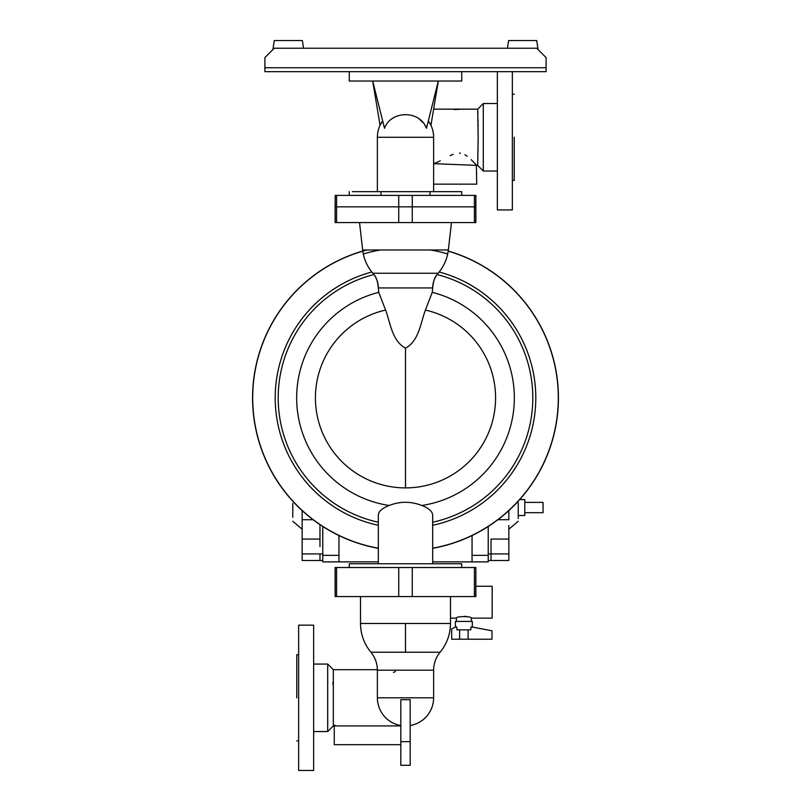 <?xml version="1.0" encoding="UTF-8"?>
<svg xmlns="http://www.w3.org/2000/svg" width="811" height="811" viewBox="0 0 811 811"><rect width="100%" height="100%" fill="white"/><g stroke="black" fill="none" stroke-linecap="round" stroke-linejoin="round"><path stroke-width="1.22" d="M508.842 525.518L508.842 560.492L491.03 560.492L491.03 553.923L488.222 553.923M508.842 510.565L508.842 519.739L497.832 519.739M491.03 539.062L491.03 553.923L491.03 539.062L508.842 539.062M488.222 560.492L491.03 560.492M518.219 518.452L518.219 502.404M518.219 514.144L518.219 516.931M432.679 561.891L488.222 561.891L488.222 526.461M322.778 555.332L338.947 555.332L338.947 535.524L338.947 561.891L322.778 561.891L322.778 526.461M319.97 546.573L319.97 524.605L319.97 546.573M322.778 553.923L319.97 553.923L319.97 560.492L322.778 560.492M472.053 561.891L472.053 535.524L472.053 555.332L488.222 555.332M319.97 560.492L302.158 560.492L302.158 510.565M518.219 507.524L518.219 506.135M338.947 561.891L378.321 561.891M313.168 519.739L302.158 519.739M292.781 503.388L292.781 517.337M292.781 516.931L292.781 514.154M292.781 513.11L292.781 509.217M292.781 504.543L292.781 503.955M302.158 539.062L319.97 539.062M519.679 499.566L524.778 499.566L524.778 515.492L518.219 515.492M524.778 502.374L543.056 502.374L543.056 512.684L524.778 512.684M448.199 251.035A152.904 152.904 0 0 1 432.679 548.337M378.321 548.337A152.904 152.904 0 0 1 362.801 251.035M378.321 522.223A127.297 127.297 0 0 1 373.901 274.544C376.294 277.078 377.764 281.539 378.321 287.935A22.495 22.495 0 0 0 372.857 273.246A43.115 43.115 -90 0 1 362.811 251.157A152.782 152.782 0 0 1 367.079 249.981M447.692 253.944A149.974 149.974 0 0 0 430.499 249.981M380.501 249.981A149.974 149.974 0 0 0 363.308 253.944M471.363 621.419L471.363 618.134L492.176 618.134L492.176 586.262L475.864 586.262M464.45 616.269L465.332 616.34M466.761 616.553L468.048 616.867M471.363 618.134C471.84 616.127 455.914 616.117 456.37 618.134L450.49 618.134M432.679 548.206A152.782 152.782 0 0 0 448.189 251.157A43.115 43.115 90 0 1 438.143 273.246L372.857 273.246A43.115 43.115 -90 0 1 362.811 251.157A152.782 152.782 0 0 0 378.321 548.206M456.37 621.419L456.37 618.134M378.321 525.285A130.287 130.287 0 0 1 371.823 271.999M439.177 271.999A130.287 130.287 0 0 1 432.679 525.285M432.679 288.087L432.243 292.335L425.43 310.066C420.605 322.808 418.952 341.066 405.5 348.122C391.977 340.955 390.415 322.829 385.57 310.066L378.757 292.335A108.867 108.867 0 0 0 389.158 505.486C382.032 508.264 378.413 511.579 378.321 515.431L378.321 563.767M389.158 505.486C400.016 501.228 410.903 501.228 421.842 505.486C428.948 508.244 432.557 511.559 432.679 515.431L432.679 563.767M359.526 222.579L362.659 249.981L448.341 249.981L451.474 222.579M468.119 629.853L468.119 639.22L491.983 639.22L491.983 630.786L472.306 627.035L472.306 621.419L455.427 621.419L455.427 627.035L451.686 628.91L451.686 639.22L459.614 639.22L459.614 629.853L456.857 629.853L456.857 627.035L455.427 627.035M448.341 249.981C447.277 258.76 443.87 266.515 438.143 273.246A22.495 22.495 0 0 0 432.679 287.935C433.226 281.559 434.706 277.098 437.099 274.544A127.297 127.297 0 0 1 432.679 522.223M378.757 292.335L378.321 287.935A22.495 22.495 0 0 0 372.857 273.246C367.13 266.515 363.723 258.76 362.659 249.981M349.257 567.518L349.257 563.767L461.743 563.767L461.743 567.518M475.864 206.835L335.207 206.835L335.207 195.4L475.864 195.4L475.864 222.579L335.136 222.579L335.136 206.835L335.207 222.579M472.306 627.035L470.887 627.035L470.887 629.853L456.857 629.853M335.136 206.643L335.207 195.4M475.793 567.518L335.136 567.518L335.136 596.572L475.864 596.572L475.864 567.518L475.793 596.572M468.119 639.22L459.614 639.22M430.012 195.4L430.012 191.649L461.743 191.649L461.743 195.4M380.988 195.4L380.988 191.649L430.012 191.649M352.42 191.649L380.988 191.649M450.49 596.572L450.49 623.477C450.379 634.273 446.922 643.853 440.109 652.226C446.922 643.853 450.379 634.273 450.49 623.477L405.5 623.477L405.5 652.226L440.109 652.226A28.121 28.121 0 0 0 433.621 670.19L433.621 697.805A28.121 28.121 0 0 1 410.184 725.531M360.51 596.572L360.51 623.477L405.5 623.477M433.621 191.649L433.621 137.282A28.121 28.121 0 0 0 428.35 120.89L430.935 125.289L438.305 81.039L426.495 128.29C419.926 110.164 391.074 110.164 384.505 128.29L372.695 81.039L380.065 125.289L382.65 120.89A28.121 28.121 0 0 0 377.379 137.282L377.379 191.649M426.485 128.26L424.964 125.34M423.028 122.633L419.358 119.126M433.621 670.19L377.379 670.19A28.121 28.121 0 0 0 370.891 652.226L405.5 652.226M393.426 672.41L395.403 671.559M433.621 163.66L477.679 165.403L478.155 137.282L477.679 109.161L433.621 109.161M433.621 184.148L476.736 184.148L476.361 165.038M475.976 164.623L474.05 162.575M473.989 162.514L472.641 161.136M472.255 160.75L471.13 159.655M467.156 156.28L464.936 154.83M460.395 153.198L459.472 153.097M453.146 154.293L450.146 155.641M440.282 160.831L437.96 161.926M437.879 161.967L434.726 163.264M332.926 684.383L332.946 682.092M454.241 109.526L460.03 109.323M462.777 109.262L465.94 109.221M468.9 109.191L471.718 109.171M477.821 111.219L477.902 113.793M478.014 119.075L478.054 121.64M478.074 123.86L478.105 126.486M477.679 109.161L483.295 103.534L483.295 171.03L497.356 171.03M377.379 670.19L377.379 697.805A28.121 28.121 0 0 0 400.816 725.531M405.804 699.68L405.196 699.68M377.379 669.683L333.321 669.683L333.321 725.926L400.816 725.926M461.743 71.672L461.743 81.039L349.257 81.039L349.257 71.672M400.816 765.29L400.816 699.68L410.184 699.68L410.184 765.29L400.816 765.29M334.973 725.216L333.321 725.926L334.264 725.926L334.264 744.67L340.711 744.67M333.321 725.926L327.705 731.552L327.705 664.067L313.644 664.067M483.295 103.534L497.356 103.534M410.184 730.316L410.184 735.009M327.705 731.552L313.644 731.552M400.816 744.67L334.264 744.67M512.359 71.672L512.359 209.927L497.356 209.927L497.356 71.672M497.356 76.923L497.356 80.887M497.356 83.797L497.356 85.327M497.356 189.237L497.356 190.767M546.097 67.729L546.097 71.672L264.903 71.672L264.903 67.729L546.097 67.729L546.097 57.611L536.73 48.234L274.27 48.234L264.903 57.611L264.903 67.729M313.644 645.85L313.644 644.319M313.644 631.982L313.644 631.07M313.644 625.159L313.644 770.45L298.641 770.45L298.641 625.159L313.644 625.159M512.359 80.887L512.359 79.508M512.359 204.017L512.359 202.132M512.359 197.641L512.359 196.374M512.359 182.637L512.359 180.397L514.235 180.397M298.641 744.883L298.641 746.556M298.641 752.77L298.641 754.2M298.641 637.446L298.641 638.713M303.547 48.234L302.391 40.55L274.27 40.55L272.922 49.593L264.903 57.611M298.641 693.141L298.641 695.473M514.235 137.282L514.235 180.397L514.235 137.282M296.765 697.805L296.765 654.69L296.765 697.805M507.453 48.234L508.609 40.55L536.73 40.55L538.078 49.593L536.73 40.55M405.5 348.122L405.5 487.887A90.021 90.021 0 0 1 385.57 310.066M421.842 505.486A108.867 108.867 0 0 0 432.243 292.335M432.679 287.935L378.321 287.935M425.43 310.066A90.021 90.021 0 0 1 405.5 487.887M412.262 195.4L412.262 222.579M474.415 195.4L474.415 222.579M475.793 195.4L475.793 222.579M336.585 195.4L336.585 222.579M398.738 195.4L398.738 222.579M474.415 567.518L474.415 596.572M336.585 567.518L336.585 596.572M335.207 567.518L335.207 596.572M412.262 596.572L412.262 567.518M398.738 567.518L398.738 596.572M433.621 137.282L377.379 137.282M377.379 697.805L433.621 697.805M400.816 741.67L410.184 741.67M508.842 529.259L518.219 521.26M491.03 553.923L508.842 553.923M302.158 529.259L292.781 521.26M319.97 553.923L302.158 553.923M349.257 191.649L349.257 195.4M370.891 652.226C364.078 643.853 360.621 634.273 360.51 623.477C360.621 634.273 364.078 643.853 370.891 652.226M476.736 165.403L477.679 165.403L483.295 171.03M333.321 669.683L327.705 664.067M514.235 94.167L512.359 94.167M296.765 654.69L298.641 654.69M296.765 740.919L298.641 740.919"/></g></svg>
